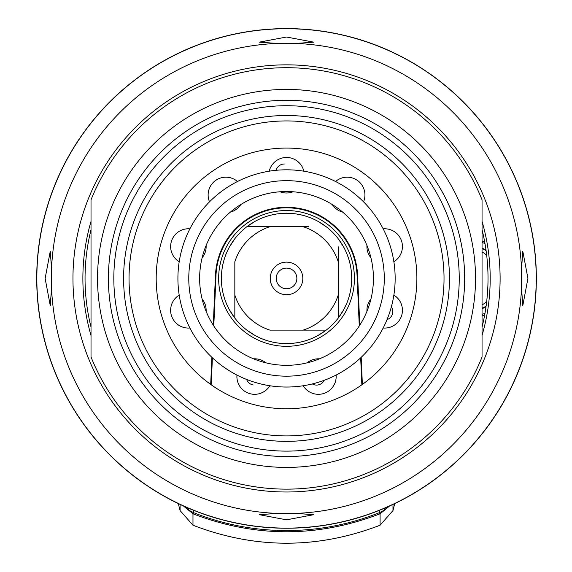 <?xml version="1.0" encoding="UTF-8"?>
<svg xmlns="http://www.w3.org/2000/svg" width="572" height="572" viewBox="0 0 572 572"><rect width="100%" height="100%" fill="white"/><g stroke="black" fill="none" stroke-linecap="round" stroke-linejoin="round"><path stroke-width="0.86" d="M361.847 384.799L360.667 357.807M359.273 325.947L357.064 275.339A70.599 70.599 0 0 0 286.529 207.822A70.599 70.599 0 0 0 215.994 275.339L213.785 325.947M212.398 357.807L211.218 384.799M336.114 375.06A17.761 17.761 0 0 1 303.224 385.75M307.15 362.834A17.761 17.761 0 0 1 319.469 358.83M269.841 385.75A17.761 17.761 0 0 1 236.951 375.06M253.589 358.83A17.761 17.761 0 0 1 265.916 362.834M308.801 226.719L246.854 226.719A65.172 65.172 0 0 1 326.204 226.719L317.889 221.285A65.172 65.172 0 0 0 286.529 213.249A65.172 65.172 0 0 1 338.231 318.096L343.665 309.774A65.172 65.172 0 0 0 343.665 247.068L338.231 238.746A65.172 65.172 0 0 1 246.854 330.123L255.176 335.557A65.172 65.172 0 0 0 317.889 335.557L326.204 330.123A65.172 65.172 0 0 1 234.827 238.746L229.401 247.068A65.172 65.172 0 0 0 229.401 309.774L234.827 318.096A65.172 65.172 0 0 1 286.529 213.249A65.172 65.172 0 0 0 255.176 221.285L246.854 226.719L264.264 226.719M324.224 380.287A8.53 8.53 0 0 1 315.079 384.956A8.53 8.53 0 0 0 324.224 380.287M312.291 383.941A8.53 8.53 0 0 0 315.079 384.956A8.53 8.53 0 0 1 312.291 383.941M246.625 379.443A8.53 8.53 0 0 0 253.167 384.956A8.53 8.53 0 0 1 246.625 379.443M213.277 325.161L215.458 275.318A71.142 71.142 0 0 1 286.529 207.278A71.142 71.142 0 0 1 357.607 275.318L359.788 325.161M361.189 357.314L362.376 384.427M210.689 384.427L211.876 357.314M393.858 295.109A17.761 17.761 0 0 1 383.176 328.006M366.938 311.361A17.761 17.761 0 0 1 370.949 299.034M383.176 228.836A17.761 17.761 0 0 1 393.858 261.733M370.949 257.808A17.761 17.761 0 0 1 366.938 245.481M335.571 181.503A17.761 17.761 0 0 1 363.549 201.83M342.707 212.126A17.761 17.761 0 0 1 332.225 204.511M209.516 201.83A17.761 17.761 0 0 1 237.494 181.503M240.841 204.511A17.761 17.761 0 0 1 230.359 212.126M179.208 261.733A17.761 17.761 0 0 1 189.89 228.836M206.12 245.481A17.761 17.761 0 0 1 202.116 257.808M189.89 328.006A17.761 17.761 0 0 1 179.208 295.109M202.116 299.034A17.761 17.761 0 0 1 206.12 311.361M269.24 171.185A17.761 17.761 0 0 1 303.825 171.185M293.014 191.77A17.761 17.761 0 0 1 280.051 191.77M391.377 306.807A8.53 8.53 0 0 1 387.029 319.619A8.53 8.53 0 0 0 391.377 306.807M276.126 170.306A8.53 8.53 0 0 1 284.363 163.992A8.53 8.53 0 0 0 276.126 170.306M185.328 506.678A21.722 21.715 180 0 0 193.744 512.698A249.821 249.735 180 0 0 379.322 512.698A21.722 21.715 180 0 0 387.737 506.678M182.997 505.634L192.978 513.785C255.348 537.751 317.717 537.751 380.087 513.785L390.068 505.634M178.235 503.403L180.087 510.546L192.978 525.225C255.348 549.199 317.717 549.199 380.087 525.225L392.978 510.546L394.83 503.403M482.046 240.984L484.641 241.691M484.641 315.151L482.046 315.858M482.046 308.101A14.078 14.078 0 0 0 486.121 305.991M486.751 300.979A11.011 11.011 0 0 1 482.046 304.826M486.121 250.851A14.078 14.078 0 0 0 482.046 248.741M482.046 252.016A11.011 11.011 0 0 1 486.751 255.863M482.046 248.076L486 249.985M484.956 243.443L482.046 242.557M486 306.857L482.046 308.766M482.046 314.285L484.956 313.399M482.046 335.442A203.661 203.661 0 0 0 482.046 221.4M91.019 221.4A203.661 203.661 0 0 0 91.019 335.442M91.019 327.12A201.487 201.487 0 0 1 91.019 229.722M482.046 229.722A201.487 201.487 0 0 1 482.046 327.12M91.019 236.972L91.019 319.87M482.046 236.972L482.046 319.87M482.046 357.014A210.718 210.718 0 0 1 91.019 357.014L91.019 199.828A210.718 210.718 0 0 1 482.046 199.828L482.046 357.014M286.529 89.425A188.996 188.996 0 0 1 475.525 278.421A188.996 188.996 0 0 1 286.529 467.417A188.996 188.996 0 0 1 97.54 278.421A188.996 188.996 0 0 1 286.529 89.425M286.529 100.286A178.135 178.135 0 0 1 464.664 278.421A178.135 178.135 0 0 1 286.529 456.556A178.135 178.135 0 0 1 108.401 278.421A178.135 178.135 0 0 1 286.529 100.286M286.529 451.122A172.701 172.701 0 0 0 459.237 278.421A172.701 172.701 0 0 0 286.529 105.72A172.701 172.701 0 0 0 113.828 278.421A172.701 172.701 0 0 0 286.529 451.122M286.529 120.928A157.493 157.493 0 0 0 129.036 278.421A157.493 157.493 0 0 0 286.529 435.914A157.493 157.493 0 0 0 444.029 278.421A157.493 157.493 0 0 0 286.529 120.928M286.529 148.076A130.345 130.345 0 0 0 156.192 278.421A130.345 130.345 0 0 0 286.529 408.766A130.345 130.345 0 0 0 416.874 278.421A130.345 130.345 0 0 0 286.529 148.076M286.529 441.348A162.927 162.927 0 0 0 449.456 278.421A162.927 162.927 0 0 0 286.529 115.494A162.927 162.927 0 0 0 123.602 278.421A162.927 162.927 0 0 0 286.529 441.348M286.529 169.805L289.604 169.848L286.529 169.805A108.616 108.616 0 0 1 395.152 278.421A108.616 108.616 0 0 1 286.529 387.037L283.462 386.994L286.529 387.037A108.616 108.616 0 0 1 177.913 278.421A108.616 108.616 0 0 1 286.529 169.805L283.455 169.848L286.529 169.805M292.492 169.97L294.973 170.134L292.492 169.97M292.485 386.872L293.801 386.794M292.492 386.872L296.732 386.558M276.183 170.299L274.996 170.42M275.075 170.406L276.19 170.299M276.905 170.227L277.899 170.149M276.505 386.572L278.907 386.772M276.19 386.543L275.082 386.436M274.996 386.422L276.183 386.543M286.529 180.666A97.755 97.755 0 0 0 188.774 278.421A97.755 97.755 0 0 0 286.529 376.176A97.755 97.755 0 0 0 384.291 278.421A97.755 97.755 0 0 0 286.529 180.666M286.529 191.527A86.894 86.894 0 0 0 199.635 278.421A86.894 86.894 0 0 0 286.529 365.315A86.894 86.894 0 0 0 373.423 278.421A86.894 86.894 0 0 0 286.529 191.527M303.153 226.719A54.311 54.311 0 0 1 338.231 261.797L338.231 295.045A54.311 54.311 0 0 1 303.153 330.123L269.905 330.123A54.311 54.311 0 0 1 234.827 295.045L234.827 261.797A54.311 54.311 0 0 1 269.905 226.719M302.824 278.421A16.295 16.295 0 0 1 286.529 294.716A16.295 16.295 0 0 1 270.241 278.421A16.295 16.295 0 0 1 286.529 262.126A16.295 16.295 0 0 1 302.824 278.421M338.231 295.045L338.231 318.096L338.231 295.045M338.231 246.811L338.231 261.797L338.231 246.811M303.153 330.123L326.204 330.123L303.153 330.123M234.827 295.045L234.827 318.096L234.827 295.045M276.204 278.421A10.332 10.332 0 0 0 286.529 288.753A10.332 10.332 0 0 0 296.861 278.421A10.332 10.332 0 0 0 286.529 268.089A10.332 10.332 0 0 0 276.204 278.421M286.529 213.142C300.486 213.142 300.486 213.142 286.529 213.142C272.579 213.142 272.579 213.142 286.529 213.142M286.529 28.6A249.821 249.821 0 0 1 536.35 278.421A249.821 249.821 0 0 1 286.529 528.242A249.821 249.821 0 0 0 536.35 278.421A249.821 249.821 0 0 0 286.529 28.6A249.821 249.821 0 0 0 36.708 278.421A249.821 249.821 0 0 0 286.529 528.242A249.821 249.821 0 0 1 36.708 278.421A249.821 249.821 0 0 1 286.529 28.6M286.529 37.023L313.713 42.149L295.967 43.443L286.529 43.515L277.091 43.443L259.352 42.149L286.529 37.023M521.514 268.983L522.801 251.237L527.927 278.421L522.801 305.605L521.514 287.859L521.514 268.983A235.171 235.171 0 0 0 295.967 43.443M295.967 513.399L313.713 514.693L286.529 519.819L259.352 514.693L277.091 513.399L295.967 513.399A235.171 235.171 0 0 0 521.514 287.859M286.529 28.729A249.692 249.692 0 0 1 536.221 278.421A249.692 249.692 0 0 1 286.529 528.113A249.692 249.692 0 0 1 36.844 278.421A249.692 249.692 0 0 1 286.529 28.729M51.551 287.859L50.264 305.605L45.138 278.421L50.264 251.237L51.551 268.983L51.551 287.859A235.171 235.171 0 0 0 277.091 513.399M286.529 491.999A213.578 213.578 0 0 0 500.107 278.421A213.578 213.578 0 0 0 286.529 64.843A213.578 213.578 0 0 0 72.959 278.421A213.578 213.578 0 0 0 286.529 491.999M332.396 328.471A67.889 67.889 0 0 0 336.586 232.561A67.889 67.889 0 0 0 240.669 228.371A67.889 67.889 0 0 0 236.479 324.281A67.889 67.889 0 0 0 332.396 328.471M380.087 525.225L380.087 513.785L379.322 512.698L379.322 510.231M193.744 510.231L193.744 512.698L192.978 513.785L192.978 525.225M180.087 504.282L180.087 510.546M392.978 504.282L392.978 510.546M277.091 43.443A235.171 235.171 0 0 0 51.551 268.983"/></g></svg>
